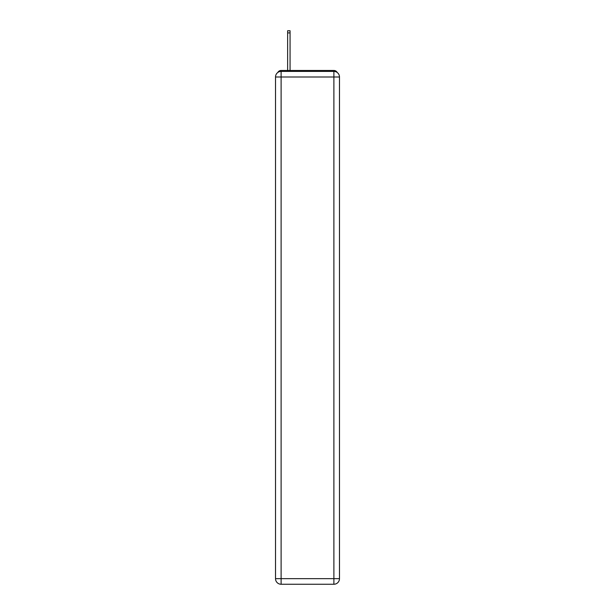 <?xml version="1.0" encoding="UTF-8"?>
<svg xmlns="http://www.w3.org/2000/svg" width="615" height="615" viewBox="0 0 615 615"><rect width="100%" height="100%" fill="white"/><g stroke="black" fill="none" stroke-linecap="round" stroke-linejoin="round"><path stroke-width="0.92" d="M337.204 72.493A3.728 3.728 0 0 0 333.891 70.471L281.109 70.471A3.728 3.728 0 0 0 277.796 72.493M281.109 70.471L287.636 70.471L287.636 30.75L290.065 30.75L290.065 70.471L292.955 70.471M322.045 70.471L333.891 70.471M281.109 71.401L333.891 71.401A5.597 5.597 0 0 1 339.48 76.998L339.48 578.654A5.597 5.597 0 0 1 333.891 584.25L281.109 584.25L281.109 578.654L333.891 578.654L333.891 76.998L281.109 76.998L281.109 578.654L275.52 578.654L275.52 76.998L281.109 76.998L281.109 71.401A5.597 5.597 0 0 0 275.52 76.998A5.597 5.597 0 0 1 281.109 71.401M275.52 578.654A5.597 5.597 0 0 0 281.109 584.25A5.597 5.597 0 0 1 275.52 578.654M333.891 584.25A5.597 5.597 0 0 0 339.48 578.654L333.891 578.654L333.891 584.25M339.48 76.998A5.597 5.597 0 0 0 333.891 71.401L333.891 76.998L339.48 76.998M287.636 32.895L290.065 32.895"/></g></svg>
